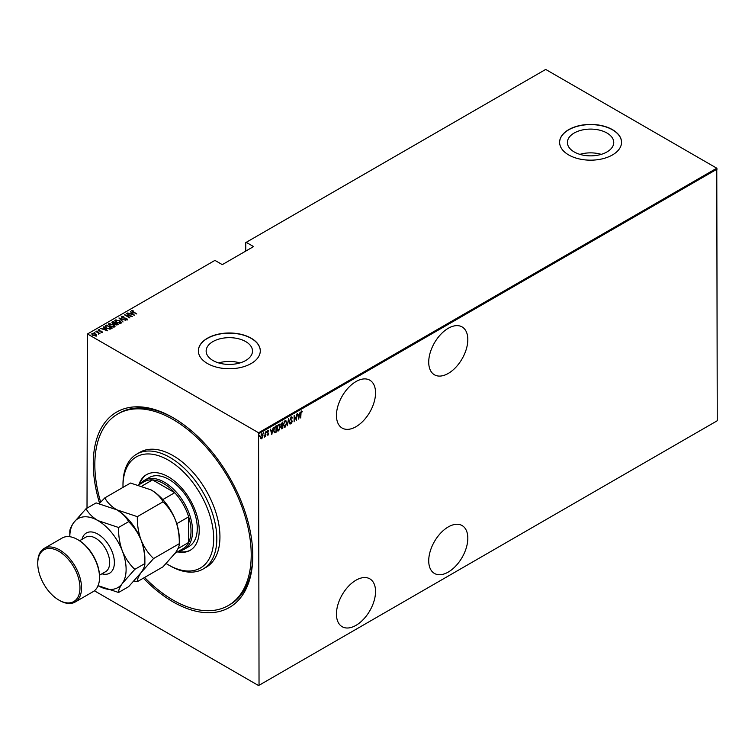 <?xml version="1.0" encoding="UTF-8"?>
<svg xmlns="http://www.w3.org/2000/svg" width="755" height="755" viewBox="0 0 755 755"><rect width="100%" height="100%" fill="white"/><g stroke="black" fill="none" stroke-linecap="round" stroke-linejoin="round"><path stroke-width="1.13" d="M99.584 503.292A112.797 65.119 60 0 1 173.027 417.675L173.027 417.675A112.797 65.119 60 0 1 252.783 555.822A112.797 65.119 60 0 1 173.027 601.867A112.797 65.119 60 0 1 143.384 578.16M100.651 502.16A110.579 63.845 60 0 1 117.733 414.004A110.579 63.845 60 0 1 177.755 422.385A110.579 63.845 60 0 1 246.139 519.978A110.579 63.845 60 0 1 228.312 605.538L229.879 604.642A110.579 63.845 -120 0 0 252.774 554.916M448.262 328.293A27.642 15.959 120 0 0 430.208 352.651A27.642 15.959 120 0 0 434.446 374.801A27.642 15.959 120 0 0 448.262 373.432A27.642 15.959 120 0 0 466.326 349.074A27.642 15.959 120 0 0 462.088 326.924A27.642 15.959 120 0 0 448.262 328.293M448.262 526.933A27.642 15.959 120 0 0 430.208 551.292A27.642 15.959 120 0 0 434.446 573.441A27.642 15.959 120 0 0 448.262 572.073A27.642 15.959 120 0 0 466.326 547.715A27.642 15.959 120 0 0 462.088 525.555A27.642 15.959 120 0 0 448.262 526.933M356.001 381.558A27.642 15.959 120 0 0 337.938 405.926A27.642 15.959 120 0 0 342.175 428.076A27.642 15.959 120 0 0 356.001 426.707A27.642 15.959 120 0 0 374.055 402.349A27.642 15.959 120 0 0 369.818 380.19A27.642 15.959 120 0 0 356.001 381.558M356.001 580.199A27.642 15.959 120 0 0 337.938 604.557A27.642 15.959 120 0 0 342.175 626.716A27.642 15.959 120 0 0 356.001 625.348A27.642 15.959 120 0 0 374.055 600.98A27.642 15.959 120 0 0 369.818 578.83A27.642 15.959 120 0 0 356.001 580.199M212.938 360.503A23.178 13.382 0 0 0 238.193 363.41A23.178 13.382 0 0 0 252.5 351.047A23.178 13.382 0 0 0 245.715 341.581A23.178 13.382 0 0 0 220.451 338.684A23.178 13.382 0 0 0 206.143 351.047A23.178 13.382 0 0 0 212.938 360.503M574.187 151.934A23.178 13.382 0 0 0 599.451 154.841A23.178 13.382 0 0 0 613.758 142.478A23.178 13.382 0 0 0 606.963 133.012A23.178 13.382 0 0 0 581.709 130.115A23.178 13.382 0 0 0 567.401 142.478A23.178 13.382 0 0 0 574.187 151.934M568.685 154.935A30.964 17.875 0 0 0 602.424 158.814A30.964 17.875 0 0 0 621.544 142.299A30.964 17.875 0 0 0 612.475 129.652A30.964 17.875 0 0 0 578.726 125.783A30.964 17.875 0 0 0 559.615 142.299A30.964 17.875 0 0 0 568.685 154.935M621.535 142.384A30.964 17.875 0 0 0 612.475 129.832A30.964 17.875 0 0 0 578.802 125.943A30.964 17.875 0 0 0 559.615 142.384M207.427 363.504A30.964 17.875 0 0 0 241.175 367.383A30.964 17.875 0 0 0 260.286 350.867A30.964 17.875 0 0 0 251.217 338.221A30.964 17.875 0 0 0 217.478 334.352A30.964 17.875 0 0 0 198.357 350.867A30.964 17.875 0 0 0 207.427 363.504M260.286 350.952A30.964 17.875 0 0 0 251.217 338.4A30.964 17.875 0 0 0 217.544 334.512A30.964 17.875 0 0 0 198.357 350.952M87.014 508.162L87.486 333.974L258.569 432.757L716.778 168.205L717.25 420.752L259.041 685.295L258.569 432.757M261.777 434.078L263.033 435.72L261.777 438.853L260.843 438.627L260.513 437.183L261.777 434.078L262.429 434.021M262.391 437.371L261.777 438.853L260.843 438.627M265.637 431.926L265.637 436.541L265.354 436.031L264.439 437.154L265.637 431.926M268.006 434.682L267.95 435.286L267.317 434.993L268.299 433.898L267.317 432.209L268.025 430.463L268.723 430.69L267.6 432.02L268.582 433.71L267.95 435.286L267.317 434.993M268.214 433.53L267.43 432.851M268.025 430.463L268.723 430.69L268.242 430.973M268.525 431.228L267.629 430.916M267.289 431.841L268.582 433.71M273.64 430.067L274.782 432.143L275.99 431.907L274.301 432.653L273.631 430.388L275.292 426.349L276.302 425.773L276.302 432.086L274.358 432.757M281.153 427.396L282.445 428.179L282.143 428.717L281.143 427.726L281.502 426.169L280.86 424.933L282.757 422.045L282.757 428.359L281.511 428.84M288.646 418.638L290.052 424.15L288.618 419.874L287.174 425.811L288.646 418.638M296.3 414.221L296.583 420.384L294.403 416.656L294.12 421.8L294.12 415.476L296.3 419.195L296.3 414.221M301 413.627L300.716 417.987L300.716 413.721L301.481 411.069L302.264 411.343L300.726 413.457M301.481 411.069L302.264 411.343L301.783 411.73M302.094 411.928L301.453 411.73M717.25 169.016L259.041 433.568M298.753 419.119L297.281 413.655L298.036 415.241L299.405 414.457L300.16 411.994L298.659 419.072M291.392 416.892L292.374 417.713L292.1 418.185L291.383 417.543L290.76 418.978L292.157 421.62L291.383 423.546L290.543 422.96L290.807 422.413L291.421 422.875L291.883 421.809L290.477 419.129L291.874 416.864M292.1 418.185L290.826 417.6M291.562 422.753L291.383 423.546L290.543 422.96M290.807 422.413L291.421 422.875M285.758 425.801L285.088 427.17L283.389 424.839L285.069 420.544L286.758 422.866L285.088 427.17L284.21 427.236M285.069 420.544L285.918 420.488M279.303 429.529L278.633 430.897L276.934 428.566L278.614 424.272L280.303 426.594L278.633 430.897L277.755 430.963M278.614 424.272L279.463 424.216M271.875 434.644L270.403 429.17L271.158 430.765L272.527 429.973L273.282 427.509L271.781 434.587M266.09 431.218L266.402 432.455L266.402 431.398M263.495 432.719L263.806 433.955L263.806 432.898M259.286 435.144L259.597 436.381L259.597 435.333M716.778 168.205L545.695 69.432L245.743 242.61L245.743 251.094M95.347 334.267L96.432 334.918L96.159 335.833L92.818 335.362L92.025 333.446L95.347 333.899L96.432 334.918L96.159 335.833M91.648 333.984L92.922 333.587M95.951 331.256L99.953 333.559L99.084 333.389L98.697 334.21L98.329 333.021L95.951 331.577M98.669 334.182L98.329 333.021M102.34 332.266L101.142 332.304L101.859 331.974L101.217 331.303L98.726 330.907L98.282 329.831L99.509 329.746L98.773 330.114L98.98 330.737L101.925 331.294L102.34 332.625M100.991 332.351L101.859 332.332L101.661 331.473M98.065 330.152L99.509 330.105M98.773 330.114L98.98 331.039M105.615 325.679L106.625 325.094L112.089 328.255L111.438 328.633L110.211 329.114L106.625 328.18L104.992 326.424L106.625 325.094M113.08 321.366L118.554 324.527L115.581 324.678L112.731 323.357L112.212 321.866L113.08 321.366L113.014 323.197L115.392 323.027L115.855 324.508L117.327 324.593L115.949 323.357M111.863 322.347L113.08 321.734M118.969 317.968L125.849 320.318L119.988 318.591L122.971 321.979L118.969 318.072M126.623 313.551L132.37 316.543L125.887 315.316L129.917 317.968L124.443 314.807L130.926 316.034L126.623 313.551M132.201 310.815L136.797 313.995L132.814 312.023L131.663 310.475L133.078 310.39L132.078 310.994L132.323 311.721M131.427 310.805L133.078 310.39M87.486 333.974L214.939 260.39L222.291 264.637L253.567 246.583L246.215 242.336M134.55 315.288L127.604 312.985L130.115 313.561L131.474 312.768L130.483 311.324L134.55 315.288M121.347 316.892L121.574 316.298L123.745 316.43L122.131 316.628L122.423 317.525L126.812 318.44L127.321 319.629L125.556 319.582L126.793 319.28L126.557 318.619L122.14 317.685L121.31 316.694M122.131 316.628L122.423 317.836M125.481 319.591L126.793 319.648L126.557 318.619M119.79 320.63L121.026 323.263L116.449 322.583L115.251 319.95L119.79 320.96M121.48 322.555L121.026 323.263M114.779 320.648L115.251 319.95L116.695 320.044M113.335 324.348L114.571 326.99L109.994 326.311L108.786 323.678L113.335 324.688M115.024 326.283L114.571 326.99M108.324 324.376L108.786 323.678L110.239 323.772M107.672 330.813L100.726 328.5L103.237 329.076L104.605 328.283L103.605 326.839L107.672 330.813M96.659 331.134L97.565 331.294M94.064 332.625L94.97 332.795M89.845 335.06L90.76 335.22M259.041 685.295L258.569 685.568L94.394 590.788M173.81 418.138A110.579 63.845 -120 0 0 119.299 413.108L117.733 414.004M601.235 154.36A23.178 13.382 0 0 0 579.915 154.36M239.986 362.928A23.178 13.382 0 0 0 218.667 362.928M130.2 313.872L131.474 312.768M130.483 311.683L134.079 315.194M130.813 313.797L133.456 314.703L131.898 313.174L130.813 314.08M130.926 316.071L131.54 316.43M125.264 315.279L125.887 315.401M121.574 316.666L122.669 316.534M122.131 316.987L122.423 317.893L122.131 316.987M127.321 319.988L126.812 318.44M126.793 319.648L126.557 318.978L126.793 319.648M119.365 318.459L119.988 318.676M123.046 321.932L119.988 318.591M120.045 321.149L121.461 322.734M114.798 320.847L115.251 320.318M115.43 321.092L115.817 320.271L116.732 322.423L120.819 322.498M115.817 320.63L116.732 322.423M119.432 323.536L120.838 322.687M120.451 323.31L119.507 320.79L115.817 320.271M117.704 324.405L118.233 324.707M114.43 323.829L115.392 323.027L113.354 321.857M112.939 322.451L113.014 323.555L112.939 322.451M116.855 325.112L117.704 324.367M115.76 323.829L115.855 324.867L115.76 323.829M115.855 324.82L115.76 323.461M113.014 323.508L112.939 322.092M113.59 324.877L115.005 326.462M108.343 324.565L108.786 324.046M108.975 324.82L109.362 323.999L110.277 326.151L114.364 326.226M109.362 324.357L110.277 326.151M112.976 327.264L114.382 326.415M113.996 327.038L113.052 324.518L109.362 323.999M106.625 325.462L105.691 326.858M111.249 328.132L111.778 328.434M105.02 326.622L105.615 326.037M109.352 329.123L111.249 328.095L106.899 325.584M105.728 326.783L106.899 328.378M109.862 329.086L111.249 328.095M106.899 328.331L109.862 328.718M105.728 326.424L106.899 328.01M103.322 329.388L104.605 328.283M103.605 327.198L107.201 330.709M103.945 329.322L106.587 330.218L105.02 328.699L103.945 329.595M101.859 332.332L101.661 331.832L101.859 332.332M98.773 330.473L98.98 331.096L98.773 330.473M101.198 331.37L101.925 331.662M98.131 332.88L99.084 333.427M96.432 335.277L96.159 336.192M92.252 334.361L92.516 333.729L93.101 335.192L95.923 335.295M92.516 334.087L93.101 335.56M95.281 336.041L95.951 335.484M95.677 335.909L95.064 334.059L92.516 333.729M301.169 410.89L301.953 411.164M297.357 413.608L298.036 415.241M299.32 414.504L299.188 415.146M298.65 417.883L298.527 418.534M299.263 415.184L297.866 415.627L298.716 417.93L299.263 415.184L298.178 415.807L298.716 417.93M296.271 419.176L296.271 419.959M294.12 415.703L296.3 419.195M291.081 416.713L292.374 417.713M291.779 418.006L291.071 417.364L291.779 418.006M290.439 418.798L290.873 419.535M290.562 419.355L291.977 420.761M291.666 420.582L292.157 421.62M291.071 423.357L290.231 422.772M290.496 422.234L291.109 422.696L290.496 422.234M288.495 419.091L290.052 424.15M284.777 426.99L284.059 427.132M285.758 420.412L286.438 422.404M285.635 421.073L284.097 421.696M283.351 424.499L284.767 426.358M283.399 424.518L285.079 426.537L284.182 426.452M284.767 421.007L283.672 424.678M285.079 426.537L286.475 423.026L285.484 420.96M282.445 422.224L281.143 424.763L281.7 425.575L282.474 425.197L282.445 425.829M281.832 428.538L281.36 428.698M280.832 424.584L281.389 425.395L280.832 424.584M282.474 425.197L282.474 422.847L281.19 423.376M281.105 427.377L281.775 427.915L281.105 427.377M282.474 427.877L282.474 425.848L281.483 426.16M281.974 425.782L281.426 427.557L282.087 428.094M280.869 424.612L281.7 425.575M278.321 430.718L277.604 430.85M279.303 424.14L279.982 426.131M279.18 424.801L277.642 425.424M276.896 428.227L278.312 430.076M276.934 428.245L278.623 430.265L277.727 430.18M278.312 424.735L277.208 428.406M278.623 430.265L280.02 426.754L279.029 424.688M275.99 425.952L274.707 427.5L273.914 430.227M273.603 430.048L274.471 431.964M276.019 431.605L276.019 426.575L274.131 427.698M270.479 429.133L271.158 430.765M272.442 430.02L272.31 430.661M271.772 433.398L271.649 434.05M272.385 430.699L270.988 431.143L271.847 433.445L272.385 430.699L271.3 431.322L271.847 433.445M267.638 435.106L267.006 434.814M267.714 430.284L268.412 430.51M268.214 431.048L267.723 430.841L268.214 431.048M266.373 431.586L266.09 432.275M265.316 434.984L265.156 435.918M265.043 435.843L264.401 436.975M263.778 433.087L263.495 433.776M261.457 438.674L260.532 438.447M261.457 433.889L263.033 435.72M262.136 434.55L261.136 434.738M260.475 436.834L261.457 438.108M260.522 436.862L261.777 438.287L261.117 438.193M261.457 434.465L260.796 437.013M261.777 438.287L262.759 435.88L261.994 434.427M259.569 435.512L259.286 436.201M166.213 563.57A64.137 37.033 -120 0 0 168.337 564.853A64.137 37.033 -120 0 0 213.665 540.24A64.137 37.033 -120 0 0 171.074 461.796A64.137 37.033 -120 0 0 122.98 486.295A64.137 37.033 -120 0 0 122.989 487.39M122.98 486.295L122.98 484.493A66.346 38.307 60 0 1 136.721 454.123A66.346 38.307 60 0 1 172.735 459.144A66.346 38.307 60 0 1 213.769 517.703A66.346 38.307 60 0 1 203.067 569.043A66.346 38.307 60 0 1 169.894 565.75L168.337 564.853M184.324 549.215L189.024 546.507A39.807 22.98 -120 0 0 195.432 515.703A39.807 22.98 -120 0 0 170.819 480.567A39.807 22.98 -120 0 0 149.207 477.556L144.516 480.265A39.807 22.98 60 0 1 164.42 482.237A39.807 22.98 60 0 1 190.43 517.317A39.807 22.98 60 0 1 184.324 549.215A39.807 22.98 60 0 1 179.114 550.952M177.557 551.848A43.677 25.217 -120 0 0 190.175 550.31A43.677 25.217 -120 0 0 197.215 516.514A43.677 25.217 -120 0 0 170.205 477.962A43.677 25.217 -120 0 0 146.489 474.65A43.677 25.217 -120 0 0 138.854 484.804M146.885 474.433A43.677 25.217 -120 0 0 139.637 484.361M228.312 605.538A110.579 63.845 60 0 1 168.289 597.167A110.579 63.845 60 0 1 144.582 577.462M203.067 569.043L206.2 567.231A66.346 38.307 -120 0 0 216.893 515.891A66.346 38.307 -120 0 0 175.868 457.341A66.346 38.307 -120 0 0 139.854 452.311L136.721 454.123M178.34 551.395A43.677 25.217 -120 0 0 190.562 550.074M175.16 553.236L182.993 548.706A38.703 22.348 -120 0 0 188.665 542.439A38.703 22.348 -120 0 0 188.665 516.835A38.703 22.348 -120 0 0 174.726 492.694A38.703 22.348 -120 0 0 163.637 483.587A38.703 22.348 -120 0 0 152.557 479.897A38.703 22.348 -120 0 0 144.29 481.671L138.665 484.918M162.806 499.584L174.726 492.694L152.557 479.897L142.072 485.956M140.411 483.908A39.807 22.98 60 0 1 144.516 480.265M177.991 548.602L188.665 542.439L188.665 516.835L176.745 523.715M78.407 540.023L77.633 539.57L78.407 540.023A29.86 17.242 60 0 1 99.518 576.584L99.518 577.49A30.964 17.875 -120 0 0 77.633 539.57L77.633 539.57A30.964 17.875 -120 0 0 62.146 538.032L44.158 548.423A30.964 17.875 60 0 1 59.645 549.951A30.964 17.875 60 0 1 79.87 577.235A30.964 17.875 60 0 1 75.122 602.046A30.964 17.875 60 0 1 59.645 600.518L58.862 600.065A29.86 17.242 -120 0 0 79.973 587.871A29.86 17.242 -120 0 0 58.862 551.31A29.86 17.242 -120 0 0 37.75 563.494A29.86 17.242 -120 0 0 58.862 600.065L59.645 600.518M75.122 602.046L93.11 591.665A30.964 17.875 -120 0 0 99.518 577.49M151.132 489.91A39.807 22.98 60 0 1 175.509 520.233A39.807 22.98 -120 0 1 179.284 538.664L179.284 543.694C179.473 545.723 178.218 548.734 175.509 552.745L163.023 566.816L137.335 581.652C137.136 579.623 138.401 576.603 141.1 572.601L153.586 558.53L179.284 543.694C179.454 535.512 178.199 527.688 175.509 520.233C172.442 512.9 168.28 506.756 163.023 501.811L137.335 516.647L116.723 509.776C111.155 506.36 107.191 502.386 104.832 497.875L130.521 483.04L151.132 489.91C156.7 493.326 160.664 497.29 163.023 501.811M153.586 558.53C148.329 553.585 144.177 547.441 141.1 540.099C138.42 532.643 137.155 524.829 137.335 516.647M104.832 497.875L99.33 503.566M134.126 580.991L137.335 581.652M98.075 585.682A39.807 22.98 -120 0 0 122.338 583.436A39.807 22.98 -120 0 0 122.338 550.933A39.807 22.98 -120 0 0 97.961 520.61C92.384 517.184 88.42 513.221 86.061 508.71L96.121 502.905L116.723 509.776C122.301 513.192 126.264 517.156 128.624 521.667C133.871 526.622 138.033 532.766 141.1 540.099C143.79 547.554 145.045 555.369 144.875 563.56L144.875 558.53A39.807 22.98 -120 0 0 141.1 540.099A39.807 22.98 -120 0 0 116.723 509.776A39.807 22.98 -120 0 0 116.43 509.606M134.815 569.364L144.875 563.56C145.064 565.589 143.809 568.6 141.1 572.601L128.624 586.682L118.563 592.486C118.375 590.457 119.63 587.447 122.338 583.436L134.815 569.364C129.567 564.419 125.405 558.275 122.338 550.933C119.649 543.487 118.393 535.663 118.563 527.481L97.961 520.61A39.807 22.98 -120 0 0 73.584 522.781A39.807 22.98 -120 0 0 69.809 536.72L69.809 531.831C69.639 529.765 70.895 526.754 73.584 522.781L86.061 508.71M97.961 585.616L118.563 592.486M118.563 527.481L128.624 521.667M37.75 563.494L37.75 562.588A30.964 17.875 60 0 1 44.158 548.423M82.021 539.325A23.226 13.411 60 0 1 97.961 534.153A23.226 13.411 60 0 1 114.26 560.21A23.226 13.411 60 0 1 101.934 573.8M99.49 575.216L105.568 571.705A19.904 11.495 -120 0 0 108.616 555.755A19.904 11.495 -120 0 0 95.611 538.211A19.904 11.495 -120 0 0 85.664 537.23L79.586 540.74"/></g></svg>
